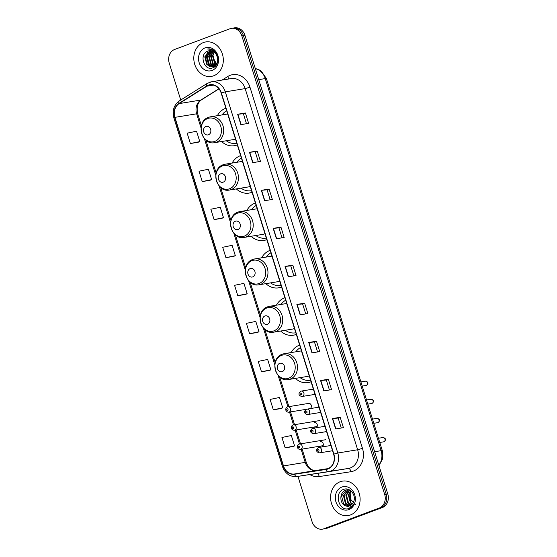 <?xml version="1.0" encoding="UTF-8"?>
<svg xmlns="http://www.w3.org/2000/svg" width="557" height="557" viewBox="0 0 557 557"><rect width="100%" height="100%" fill="white"/><g stroke="black" fill="none" stroke-linecap="round" stroke-linejoin="round"><path stroke-width="0.84" d="M299.659 345.11A19.272 16.216 -99.3 0 0 299.29 345.243A19.272 16.216 -99.3 0 0 291.137 352.567M295.363 378.405A19.272 16.216 -99.3 0 0 308.105 382.589A19.272 16.216 -99.3 0 0 310.702 381.893A19.272 16.216 -99.3 0 0 311.071 381.754M284.906 297.73A19.272 16.216 -99.3 0 0 284.53 297.863A19.272 16.216 -99.3 0 0 276.383 305.194M280.603 331.032A19.272 16.216 -99.3 0 0 293.351 335.217A19.272 16.216 -99.3 0 0 295.948 334.52A19.272 16.216 -99.3 0 0 296.317 334.374M270.145 250.358A19.272 16.216 -99.3 0 0 269.776 250.49A19.272 16.216 -99.3 0 0 261.623 257.821M265.849 283.659A19.272 16.216 -99.3 0 0 278.591 287.837A19.272 16.216 -99.3 0 0 281.194 287.147A19.272 16.216 -99.3 0 0 281.563 287.001M255.391 202.978A19.272 16.216 -99.3 0 0 255.022 203.117A19.272 16.216 -99.3 0 0 246.869 210.442M251.096 236.279A19.272 16.216 -99.3 0 0 263.837 240.464A19.272 16.216 -99.3 0 0 266.434 239.768A19.272 16.216 -99.3 0 0 266.803 239.628M240.638 155.605A19.272 16.216 -99.3 0 0 240.262 155.737A19.272 16.216 -99.3 0 0 232.116 163.069M236.335 188.907A19.272 16.216 -99.3 0 0 249.083 193.084A19.272 16.216 -99.3 0 0 251.68 192.395A19.272 16.216 -99.3 0 0 252.049 192.249M225.877 108.232A19.272 16.216 -99.3 0 0 225.508 108.364A19.272 16.216 -99.3 0 0 217.355 115.689M221.582 141.534A19.272 16.216 -99.3 0 0 234.323 145.711A19.272 16.216 -99.3 0 0 236.927 145.022A19.272 16.216 -99.3 0 0 237.296 144.876M313.445 427.122A2.729 2.298 -99.3 0 0 314.935 427.964M319.412 446.275A2.729 2.298 -99.3 0 0 320.902 447.118M310.033 408.629A2.729 2.298 -99.3 0 0 311.272 405.412A2.729 2.298 -99.3 0 0 308.634 403.407A2.729 2.298 -99.3 0 0 308.265 403.505M316 427.79A2.729 2.298 -99.3 0 0 317.239 424.573A2.729 2.298 -99.3 0 0 314.601 422.568M321.967 446.944A2.729 2.298 -99.3 0 0 323.206 443.727A2.729 2.298 -99.3 0 0 320.567 441.722M297.953 476.367L312.045 521.624A10.91 9.184 -99.3 0 0 322.454 529.15L325.553 528.642A10.91 9.184 -99.3 0 0 327.029 528.252L382.36 507.531A10.91 9.184 -99.3 0 0 387.769 493.92L244.955 35.376A10.91 9.184 -99.3 0 0 234.546 27.85L232.993 28.101A10.91 9.184 -99.3 0 1 243.402 35.634A10.91 9.184 -99.3 0 0 232.993 28.101L231.447 28.358A10.91 9.184 -99.3 0 0 229.971 28.748L174.64 49.469A10.91 9.184 -99.3 0 0 169.231 63.08L180.733 100.016M322.454 529.15A10.91 9.184 -99.3 0 0 323.923 528.76L379.254 508.04A10.91 9.184 -99.3 0 0 384.671 494.428L386.217 494.17L243.402 35.634L386.217 494.17A10.91 9.184 -99.3 0 1 380.807 507.782A10.91 9.184 -99.3 0 0 386.217 494.17L387.769 493.92M323.923 528.76L380.807 507.782L325.476 528.502A10.91 9.184 -99.3 0 1 324.007 528.899A10.91 9.184 -99.3 0 0 325.476 528.502L327.029 528.252M203.389 42.569A17.455 14.691 -99.3 0 0 194.344 62.955A17.455 14.691 -99.3 0 0 211.375 76.393A17.455 14.691 -99.3 0 0 213.728 75.766A17.455 14.691 -99.3 0 0 222.765 55.38A17.455 14.691 -99.3 0 0 205.742 41.942A17.455 14.691 -99.3 0 0 203.389 42.569A17.455 14.691 -99.3 0 0 194.344 62.955A17.455 14.691 -99.3 0 0 211.375 76.393A17.455 14.691 -99.3 0 0 213.728 75.766A17.455 14.691 -99.3 0 0 222.765 55.38A17.455 14.691 -99.3 0 0 205.742 41.942A17.455 14.691 -99.3 0 0 203.389 42.569M340.174 481.742A17.455 14.691 -99.3 0 0 331.13 502.129A17.455 14.691 -99.3 0 0 348.16 515.566A17.455 14.691 -99.3 0 0 350.513 514.94A17.455 14.691 -99.3 0 0 359.557 494.553A17.455 14.691 -99.3 0 0 342.527 481.116A17.455 14.691 -99.3 0 0 340.174 481.742A17.455 14.691 -99.3 0 0 331.13 502.129A17.455 14.691 -99.3 0 0 348.16 515.566A17.455 14.691 -99.3 0 0 350.513 514.94A17.455 14.691 -99.3 0 0 359.557 494.553A17.455 14.691 -99.3 0 0 342.527 481.116A17.455 14.691 -99.3 0 0 340.174 481.742M208.471 85.409A11.634 9.789 80.7 0 1 210.045 84.984A11.634 9.789 80.7 0 1 221.143 93.019L333.629 454.178A11.634 9.789 80.7 0 1 326.291 469.112A11.634 9.789 80.7 0 1 326.2 469.126L294.507 473.972A11.634 9.789 80.7 0 1 283.492 465.931L174.919 117.353A11.634 9.789 80.7 0 1 179.145 103.602L206.925 86.175A11.634 9.789 80.7 0 1 208.471 85.409M208.388 85.13A11.927 10.04 -99.3 0 0 206.8 85.917L179.02 103.344A11.927 10.04 -99.3 0 0 174.689 117.443L283.255 466.014A11.927 10.04 -99.3 0 0 294.549 474.265L326.249 469.419A11.927 10.04 -99.3 0 0 333.859 454.094L221.373 92.928A11.927 10.04 -99.3 0 0 208.388 85.13M335.662 428.939L343.411 427.672L340.181 417.297L332.432 418.565L335.662 428.939M341.267 428.02L338.155 418.049L332.432 418.565M338.162 418.056L340.181 417.297M323.812 390.903L331.568 389.635L328.338 379.254L320.581 380.528L323.812 390.903M329.417 389.984L326.311 380.006L320.581 380.528M326.311 380.013L328.338 379.254M311.962 352.86L319.718 351.592L316.487 341.218L308.731 342.485L311.962 352.86M317.567 351.947L314.461 341.97L308.731 342.485M314.461 341.977L316.487 341.218M300.119 314.823L307.875 313.556L304.637 303.182L296.888 304.449L300.119 314.823M305.723 313.904L302.611 303.934L296.888 304.449M302.618 303.941L304.637 303.182M240.875 124.629L248.631 123.362L245.4 112.987L237.644 114.255L240.875 124.629M246.479 123.71L243.374 113.739L237.644 114.255M243.381 113.746L245.4 112.987M252.725 162.665L260.481 161.398L257.25 151.024L249.494 152.291L252.725 162.665M258.33 161.753L255.224 151.776L249.494 152.291M255.224 151.782L257.25 151.024M264.575 200.708L272.331 199.441L269.094 189.067L261.344 190.334L264.575 200.708M270.18 199.789L267.068 189.812L261.344 190.334M267.075 189.826L269.094 189.067M276.418 238.744L284.174 237.477L280.944 227.103L273.188 228.37L276.418 238.744M282.023 237.832L278.918 227.855L273.188 228.37M278.918 227.862L280.944 227.103M288.268 276.78L296.025 275.513L292.794 265.139L285.038 266.406L288.268 276.78M293.873 275.868L290.768 265.891L285.038 266.406M290.768 265.898L292.794 265.139M384.671 494.428L241.849 35.885A10.91 9.184 -99.3 0 0 231.447 28.358M261.477 371.77L270.876 369.82L267.645 359.446L258.246 361.396L261.477 371.77L269.226 370.482M281.076 408.539L273.327 409.806L282.719 407.856L279.489 397.482L270.089 399.432L273.327 409.806M292.926 446.582L285.17 447.849L294.569 445.899L291.339 435.525L281.939 437.475L285.17 447.849M225.933 257.654L235.333 255.705L232.102 245.331L222.703 247.28L225.933 257.654L233.682 256.366M221.839 218.344L214.083 219.611L223.482 217.669L220.252 207.295L210.852 209.237L214.083 219.611M209.989 180.308L202.24 181.575L211.632 179.626L208.402 169.251L199.009 171.201L202.24 181.575M190.39 143.539L199.789 141.589L196.558 131.215L187.159 133.165L190.39 143.539L198.139 142.251M257.383 332.459L249.627 333.734L259.026 331.784L255.795 321.41L246.396 323.359L249.627 333.734M237.783 295.69L247.176 293.741L243.945 283.367L234.553 285.316L237.783 295.69L245.533 294.409M247.176 293.741L245.456 294.437M235.333 255.705L233.613 256.401M223.482 217.669L221.763 218.358M211.632 179.626L209.912 180.322M199.789 141.589L198.069 142.279M259.026 331.784L257.306 332.473M270.876 369.82L269.156 370.516M282.719 407.856L281 408.553M294.569 445.899L292.85 446.589M217.119 65.002L212.858 57.253M215.97 64.633L214.633 63.47L212.523 55.603L214.02 52.031M216.179 64.354L215.12 63.394L213.004 55.519L214.292 52.247M215.127 65.545L212.697 63.79L210.581 55.916L212.941 51.355M215.343 65.343L213.178 63.707L211.068 55.839L213.206 51.495M214.236 66.192L210.755 64.104L208.645 56.236L211.904 50.931M214.459 66.053L211.242 64.027L209.126 56.153L212.161 51.021M213.31 66.624L208.819 64.424L206.703 56.549L210.894 50.715M213.547 66.534L209.3 64.34L207.19 56.473L211.145 50.75M217.007 56.41A8.223 6.921 -99.3 0 0 209.167 50.736A8.223 6.921 -99.3 0 0 208.06 51.035C198.508 53.751 204.064 71.512 212.656 67.863C218.922 66.158 219.785 54.962 213.972 50.694C211.98 49.162 209.857 48.605 207.601 49.002C212.238 49.127 215.378 51.599 217.007 56.41C218.26 61.277 217.063 64.668 213.415 66.589L212.356 66.875L206.877 64.737L204.767 56.87L209.912 50.666M212.593 66.833L207.364 64.661L205.248 56.793L210.156 50.659M208.06 51.035L209.188 50.736M205.046 47.888A11.857 9.977 -99.3 0 0 199.162 62.683A11.857 9.977 -99.3 0 0 212.064 70.44A11.857 9.977 -99.3 0 0 217.954 55.644A11.857 9.977 -99.3 0 0 205.046 47.888M209.961 66.485L209.091 65.649L206.396 55.902L207.879 51.975M209.383 66.227L208.847 65.684L206.153 55.944L207.371 52.469M208.471 134.773A4.365 3.669 -99.3 0 0 210.637 129.328A4.365 3.669 -99.3 0 0 205.881 126.474A4.365 3.669 -99.3 0 0 203.716 131.918A4.365 3.669 -99.3 0 0 208.471 134.773M214.744 142.648A13.09 11.015 -99.3 0 0 216.506 142.181A13.09 11.015 -99.3 0 0 223.294 126.892A13.09 11.015 -99.3 0 0 210.518 116.81L208.555 117.332C195.437 121.405 201.314 145.635 214.744 142.648L233.327 139.612A13.09 11.015 -99.3 0 0 235.096 139.139A13.09 11.015 -99.3 0 0 235.465 138.992M226.65 110.711A17.274 14.538 -99.3 0 0 222.076 114.923M226.295 140.761A17.274 14.538 -99.3 0 0 236.328 143.358A17.274 14.538 -99.3 0 0 236.795 143.274L236.328 143.358M223.225 182.146A4.365 3.669 -99.3 0 0 225.39 176.701A4.365 3.669 -99.3 0 0 220.642 173.847A4.365 3.669 -99.3 0 0 218.476 179.291A4.365 3.669 -99.3 0 0 223.225 182.146M229.498 190.028A13.09 11.015 -99.3 0 0 231.266 189.554A13.09 11.015 -99.3 0 0 238.048 174.264A13.09 11.015 -99.3 0 0 225.279 164.183L223.315 164.705C210.191 168.785 216.067 193.007 229.498 190.028L248.088 186.985A13.09 11.015 -99.3 0 0 249.849 186.518A13.09 11.015 -99.3 0 0 250.218 186.372M241.411 158.091A17.274 14.538 -99.3 0 0 236.829 162.296M241.056 188.134A17.274 14.538 -99.3 0 0 251.089 190.731A17.274 14.538 -99.3 0 0 251.548 190.647M237.978 229.519A4.365 3.669 -99.3 0 0 240.144 224.074A4.365 3.669 -99.3 0 0 235.395 221.22A4.365 3.669 -99.3 0 0 233.23 226.664A4.365 3.669 -99.3 0 0 237.978 229.519M244.258 237.4A13.09 11.015 -99.3 0 0 246.02 236.927A13.09 11.015 -99.3 0 0 252.801 221.637A13.09 11.015 -99.3 0 0 240.032 211.563L238.069 212.085C224.944 216.158 230.828 240.387 244.258 237.4L262.841 234.365A13.09 11.015 -99.3 0 0 264.603 233.891A13.09 11.015 -99.3 0 0 264.972 233.745M256.164 205.463A17.274 14.538 -99.3 0 0 251.583 209.669M255.809 235.514A17.274 14.538 -99.3 0 0 265.842 238.111A17.274 14.538 -99.3 0 0 266.309 238.02M252.739 276.899A4.365 3.669 -99.3 0 0 254.904 271.454A4.365 3.669 -99.3 0 0 250.149 268.599A4.365 3.669 -99.3 0 0 247.983 274.044A4.365 3.669 -99.3 0 0 252.739 276.899M259.012 284.773A13.09 11.015 -99.3 0 0 260.773 284.307A13.09 11.015 -99.3 0 0 267.562 269.017A13.09 11.015 -99.3 0 0 254.786 258.935L252.822 259.458C239.705 263.538 245.581 287.76 259.012 284.773L277.595 281.738A13.09 11.015 -99.3 0 0 279.363 281.264A13.09 11.015 -99.3 0 0 279.732 281.118M270.918 252.836A17.274 14.538 -99.3 0 0 266.343 257.049M270.563 282.886A17.274 14.538 -99.3 0 0 280.596 285.483A17.274 14.538 -99.3 0 0 281.062 285.4L280.596 285.483M267.492 324.271A4.365 3.669 -99.3 0 0 269.658 318.827A4.365 3.669 -99.3 0 0 264.909 315.972A4.365 3.669 -99.3 0 0 262.744 321.417A4.365 3.669 -99.3 0 0 267.492 324.271M273.766 332.153A13.09 11.015 -99.3 0 0 275.534 331.68A13.09 11.015 -99.3 0 0 282.315 316.39A13.09 11.015 -99.3 0 0 269.546 306.308L267.583 306.837C254.458 310.91 260.335 335.14 273.766 332.153L292.355 329.11A13.09 11.015 -99.3 0 0 294.117 328.644A13.09 11.015 -99.3 0 0 294.486 328.498M285.678 300.216A17.274 14.538 -99.3 0 0 281.097 304.421M285.323 330.259A17.274 14.538 -99.3 0 0 295.356 332.856A17.274 14.538 -99.3 0 0 295.816 332.773M282.246 371.651A4.365 3.669 -99.3 0 0 284.411 366.207A4.365 3.669 -99.3 0 0 279.663 363.352A4.365 3.669 -99.3 0 0 277.497 368.797A4.365 3.669 -99.3 0 0 282.246 371.651M288.526 379.526A13.09 11.015 -99.3 0 0 290.288 379.052A13.09 11.015 -99.3 0 0 297.069 363.763A13.09 11.015 -99.3 0 0 284.3 353.688L282.336 354.21C269.212 358.283 275.088 382.513 288.526 379.526L307.109 376.49A13.09 11.015 -99.3 0 0 308.87 376.017A13.09 11.015 -99.3 0 0 309.239 375.871M300.432 347.589A17.274 14.538 -99.3 0 0 295.851 351.801M300.077 377.639A17.274 14.538 -99.3 0 0 310.11 380.236A17.274 14.538 -99.3 0 0 310.576 380.153L310.11 380.236M352.101 504.238L350.381 502.818L348.355 494.929L350.548 490.578M352.372 503.925L350.994 502.713L348.967 494.832L350.847 490.821M350.952 505.206L347.916 503.215L345.89 495.333L349.448 489.875M351.244 505.004L348.529 503.117L346.51 495.236L349.699 490.014M349.747 505.833L345.451 503.619L343.432 495.737L348.222 489.659M350.054 505.7L346.071 503.521L344.045 495.633L348.543 489.68M344.964 505.582A8.223 6.921 -99.3 0 0 348.605 506.139A8.223 6.921 -99.3 0 0 349.719 505.84A8.223 6.921 -99.3 0 0 353.799 501.3C356.299 494.964 349.775 487.055 343.968 489.29C333.365 492.221 338.941 511.925 348.633 508.604L349.121 508.437C351.251 507.608 352.86 506.048 353.953 503.772C352.832 505.659 351.328 506.773 349.427 507.114L344.964 505.582C339.304 503.131 339.492 491.894 345.8 490.049L349.253 489.77M348.814 506.097L343.606 503.925L341.58 496.036L346.419 489.951L347.283 489.7M355.596 504.454L350.339 499.093L350.966 490.919M341.831 487.062A11.857 9.977 -99.3 0 0 335.948 501.857A11.857 9.977 -99.3 0 0 348.856 509.613A11.857 9.977 -99.3 0 0 354.739 494.825A11.857 9.977 -99.3 0 0 341.831 487.062M378.823 465.186A14.545 12.24 -99.3 0 0 381.141 450.669L265.25 78.579A14.545 12.24 -99.3 0 0 255.315 68.657M258.74 79.644L265.25 78.579A7.276 0.648 -17.3 0 1 266.427 78.579L382.318 450.662A7.276 0.648 -17.3 0 0 381.141 450.669L374.631 451.734M244.955 35.376L241.849 35.885M382.36 507.531L379.254 508.04M222.104 80.069L227.771 76.511A18.179 15.304 80.7 0 1 249.982 87.205L362.475 448.371L357.65 449.764L245.164 88.605A14.545 12.24 -99.3 0 0 231.287 78.565L211.437 81.809A14.545 12.24 80.7 0 1 225.307 91.849L221.373 92.928M362.475 448.371A18.179 15.304 80.7 0 1 353.451 471.055A18.179 15.304 80.7 0 1 350.861 471.73L319.168 476.576A18.179 15.304 80.7 0 1 309.824 474.557M350.43 467.915A14.545 12.24 -99.3 0 0 357.65 449.764L337.8 453.008A14.545 12.24 80.7 0 1 328.616 471.682A14.545 12.24 80.7 0 1 328.512 471.695A3.634 1.963 81.3 0 1 328.505 471.702L296.811 476.541A3.634 1.963 81.3 0 0 296.811 476.541L348.473 468.437A14.545 12.24 -99.3 0 0 350.43 467.915M209.474 82.332A14.545 12.24 80.7 0 1 211.437 81.809L207.169 83.432A3.634 1.852 57.9 0 0 206.8 85.917M207.169 83.432L179.389 100.866C173.902 104.932 172.064 110.613 173.888 117.917L174.689 117.443M283.255 466.014L282.455 466.494C285.17 473.652 289.953 477.001 296.804 476.548A3.634 1.963 81.3 0 1 294.549 474.265M179.389 100.866A3.634 1.852 57.9 0 0 179.02 103.344M326.249 469.419A3.634 1.963 81.3 0 0 328.505 471.702M333.859 454.094L337.8 453.008L225.307 91.849L245.164 88.605L249.982 87.205M328.721 471.668L348.369 468.451A14.545 12.24 -99.3 0 0 348.473 468.437M227.771 76.511A3.634 1.852 -122.1 0 1 228.279 79.059M317.358 473.401A3.634 1.963 -98.7 0 1 319.168 476.576M348.397 468.451A3.634 1.963 -98.7 0 1 350.861 471.73M283.492 465.931L305.201 462.38A11.634 9.789 -99.3 0 0 316.216 470.421L328.073 468.611L316.237 470.421A6.545 3.537 -98.7 0 1 316.258 470.421M294.507 473.972L316.216 470.421A6.545 3.537 -98.7 0 1 316.237 470.421C313.125 470.275 311.3 469.781 310.764 468.924C310.458 468.695 308.098 467.365 306.266 462.38A6.545 0.585 -17.3 0 0 305.201 462.38L301.121 449.269M206.925 86.175L213.38 85.117M179.145 103.602L200.861 100.051A11.634 9.789 -99.3 0 0 196.635 113.809L201.049 127.978M218.887 88.744L200.861 100.051A6.545 3.335 -122.1 0 0 201.53 99.807C197.631 102.446 196.356 107.111 197.693 113.802L201.418 125.75M174.919 117.353L196.635 113.809A6.545 0.585 -17.3 0 1 197.693 113.802M204.335 138.519L215.803 175.351M219.089 185.899L230.563 222.73M233.843 233.272L245.317 270.103M248.603 280.651L260.07 317.483M263.357 328.024L274.831 364.856M278.11 375.397L287.892 406.798A2.729 2.298 80.7 0 1 290.545 408.901A2.729 2.298 80.7 0 1 289.132 412.083A2.729 2.298 80.7 0 1 288.77 412.187L306.301 409.318M289.529 412.062L293.511 424.852A2.729 2.298 80.7 0 1 296.171 426.954A2.729 2.298 80.7 0 1 294.757 430.136A2.729 2.298 80.7 0 1 294.388 430.234L317.142 426.516M295.154 430.108L299.478 444.006A2.729 2.298 80.7 0 1 302.138 446.108A2.729 2.298 80.7 0 1 300.724 449.297A2.729 2.298 80.7 0 1 300.355 449.395L323.109 445.67M288.498 276.745L285.275 266.378M276.655 238.709L273.424 228.342M264.805 200.666L261.574 190.299M252.955 162.63L249.731 152.263M241.111 124.594L237.881 114.227M300.348 314.782L297.118 304.414M312.199 352.825L308.968 342.458M324.042 390.861L320.818 380.494M335.892 428.904L332.661 418.537M214.821 141.387A12.024 10.117 -99.3 0 0 220.788 126.383A12.024 10.117 -99.3 0 0 207.698 118.516A12.024 10.117 -99.3 0 0 201.731 133.52A12.024 10.117 -99.3 0 0 214.821 141.387M227.681 114.004L210.518 116.81A13.09 11.015 -99.3 0 0 208.757 117.283M229.581 188.767A12.024 10.117 -99.3 0 0 235.548 173.763A12.024 10.117 -99.3 0 0 222.452 165.895A12.024 10.117 -99.3 0 0 216.485 180.9A12.024 10.117 -99.3 0 0 229.581 188.767M242.434 161.377L225.279 164.183A13.09 11.015 -99.3 0 0 223.51 164.656M244.335 236.14A12.024 10.117 -99.3 0 0 250.302 221.136A12.024 10.117 -99.3 0 0 237.212 213.268A12.024 10.117 -99.3 0 0 231.246 228.273A12.024 10.117 -99.3 0 0 244.335 236.14M257.188 208.757L240.032 211.563A13.09 11.015 -99.3 0 0 238.264 212.029M259.089 283.513A12.024 10.117 -99.3 0 0 265.055 268.509A12.024 10.117 -99.3 0 0 251.966 260.641A12.024 10.117 -99.3 0 0 245.999 275.645A12.024 10.117 -99.3 0 0 259.089 283.513M271.948 256.129L254.786 258.935A13.09 11.015 -99.3 0 0 253.024 259.409M273.849 330.893A12.024 10.117 -99.3 0 0 279.816 315.889A12.024 10.117 -99.3 0 0 266.719 308.021A12.024 10.117 -99.3 0 0 260.753 323.025A12.024 10.117 -99.3 0 0 273.849 330.893M286.702 303.509L269.546 306.308A13.09 11.015 -99.3 0 0 267.778 306.782M288.603 378.266A12.024 10.117 -99.3 0 0 294.569 363.261A12.024 10.117 -99.3 0 0 281.48 355.394A12.024 10.117 -99.3 0 0 275.513 370.398A12.024 10.117 -99.3 0 0 288.603 378.266M301.455 350.882L284.3 353.688A13.09 11.015 -99.3 0 0 282.531 354.155M365.343 381.169C367.216 381.371 369.493 382.979 366.436 385.374L366.046 385.479A2.179 1.838 -99.3 0 0 365.343 381.169L360.901 381.893M302.521 396.375A2.729 2.298 80.7 0 1 302.152 396.473C299.868 396.264 297.097 394.147 300.808 391.216L301.274 391.091A2.729 2.298 80.7 0 1 303.934 393.193A2.729 2.298 80.7 0 1 302.521 396.375M300.474 393.075A0.912 0.766 -99.3 0 0 301.01 394.809A0.912 0.766 -99.3 0 0 300.474 393.075M300.905 391.188A2.729 2.298 80.7 0 1 301.274 391.091L313.368 389.113M370.962 399.223C372.842 399.425 375.112 401.033 372.062 403.421L371.665 403.526A2.179 1.838 -99.3 0 0 370.962 399.223L366.527 399.947M308.139 414.429A2.729 2.298 80.7 0 1 307.777 414.526C305.494 414.317 302.716 412.201 306.427 409.27L306.893 409.144A2.729 2.298 80.7 0 1 309.553 411.24A2.729 2.298 80.7 0 1 308.139 414.429M306.092 411.129A0.912 0.766 -99.3 0 0 306.635 412.855A0.912 0.766 -99.3 0 0 306.092 411.129M306.524 409.242A2.729 2.298 80.7 0 1 306.893 409.144L318.987 407.167M376.929 418.377C378.809 418.579 381.079 420.187 378.029 422.582L377.632 422.686A2.179 1.838 -99.3 0 0 376.929 418.377L372.494 419.108M314.106 433.583A2.729 2.298 80.7 0 1 313.744 433.68C311.46 433.471 308.682 431.355 312.393 428.424L312.86 428.298A2.729 2.298 80.7 0 1 315.52 430.401A2.729 2.298 80.7 0 1 314.106 433.583M312.059 430.283A0.912 0.766 -99.3 0 0 312.602 432.016A0.912 0.766 -99.3 0 0 312.059 430.283M312.491 428.396A2.729 2.298 80.7 0 1 312.86 428.298L324.954 426.321M382.896 437.537C384.776 437.739 387.045 439.348 383.996 441.736L383.599 441.84A2.179 1.838 -99.3 0 0 382.896 437.537L378.461 438.262M320.073 452.744A2.729 2.298 80.7 0 1 319.711 452.841C317.427 452.632 314.649 450.516 318.36 447.584L318.827 447.459A2.729 2.298 80.7 0 1 321.486 449.555A2.729 2.298 80.7 0 1 320.073 452.744M318.026 449.443A0.912 0.766 -99.3 0 0 318.569 451.17A0.912 0.766 -99.3 0 0 318.026 449.443M318.458 447.556A2.729 2.298 80.7 0 1 318.827 447.459L330.921 445.482M287.516 406.895A2.729 2.298 80.7 0 1 287.885 406.798L287.419 406.923C284.933 407.794 285.142 412.291 288.77 412.187M287.628 410.516A0.912 0.766 -99.3 0 0 287.092 408.789A0.912 0.766 -99.3 0 0 287.628 410.516M293.142 424.949A2.729 2.298 80.7 0 1 293.511 424.852L293.045 424.977C290.552 425.847 290.761 430.345 294.388 430.234M293.247 428.563A0.912 0.766 -99.3 0 0 292.71 426.836A0.912 0.766 -99.3 0 0 293.247 428.563M299.109 444.11A2.729 2.298 80.7 0 1 299.478 444.013L299.012 444.131C296.519 445.001 296.728 449.506 300.355 449.395M299.213 447.724A0.912 0.766 -99.3 0 0 298.677 445.997A0.912 0.766 -99.3 0 0 299.213 447.724M255.273 68.525L258.239 69.353L261.136 70.997L266.427 78.579M378.976 465.673L382.68 458.703L382.318 450.662M173.888 117.917L282.455 466.494M205.881 140.072L216.172 173.123M220.635 187.444L230.932 220.495M235.388 234.817L245.686 267.875M250.149 282.197L260.439 315.248M264.902 329.57L275.2 362.628M279.656 376.943L288.902 406.631M290.545 411.895L294.528 424.685M296.164 429.941L300.495 443.845M302.131 449.102L306.266 462.38M218.978 88.855L201.53 99.807M236.245 143.372L236.843 143.434M251.555 190.654L251.089 190.731M250.998 190.745L251.604 190.814M266.309 238.034L265.842 238.111M265.759 238.124L266.357 238.187M280.512 285.497L281.111 285.56M295.823 332.78L295.356 332.856M295.266 332.87L295.871 332.94M310.026 380.25L310.625 380.313M347.589 489.645L346.969 489.742M366.046 385.479L362.21 386.105M315.004 394.377L302.152 396.473M371.665 403.526L367.836 404.152M320.63 412.424L307.777 414.526M377.632 422.686L373.803 423.313M326.597 431.584L313.744 433.68M383.599 441.84L379.77 442.467M332.564 450.738L319.711 452.841M308.634 403.407L287.885 406.798M319.683 420.57L293.511 424.852M325.65 439.731L299.478 444.013"/></g></svg>
